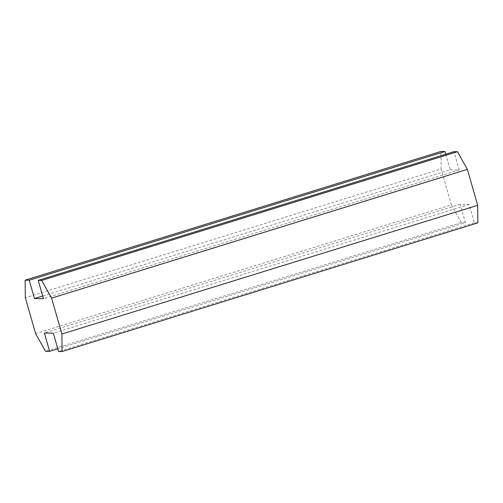 <?xml version="1.0" encoding="UTF-8"?>
<svg xmlns="http://www.w3.org/2000/svg" width="503" height="503" viewBox="0 0 503 503"><rect width="100%" height="100%" fill="white"/><g stroke="black" fill="none" stroke-linecap="round" stroke-linejoin="round"><path stroke-width="0.38" stroke-dasharray="2.52 1.89" d="M477.85 222.835L474.367 222.785L469.117 204.463L460.157 204.319L465.407 222.64L57.82 348.824M460.157 204.319L44.371 333.036M465.407 222.64L461.326 222.578L45.547 351.295M461.326 222.578L451.398 204.891L35.619 333.608M451.398 204.891L441.1 168.977L25.32 297.694M441.1 168.977L440.93 151.441M445.777 154.188L450.267 169.832L42.673 296.016M450.267 169.832L459.226 169.97L43.44 298.694M459.226 169.97L453.97 151.648M474.367 222.785L58.587 351.503M469.117 204.463L53.331 333.181"/><path stroke-width="0.75" d="M44.371 333.036L49.627 351.358L45.547 351.295L35.619 333.608L25.32 297.694L25.15 280.165L29.231 280.228L34.481 298.549L43.44 298.694L38.19 280.372L41.674 280.423L51.602 298.109L61.9 334.023L62.07 351.559L58.587 351.503L53.331 333.181L44.371 333.036M57.82 348.824L49.627 351.358M29.231 280.228L445.01 151.51L440.93 151.441L25.15 280.165M42.673 296.016L34.481 298.549M445.01 151.51L445.777 154.188M41.674 280.423L457.453 151.705L453.97 151.648L38.19 280.372M457.453 151.705L467.381 169.392L51.602 298.109M467.381 169.392L477.68 205.306L61.9 334.023M477.68 205.306L477.85 222.835L62.07 351.559"/></g></svg>

